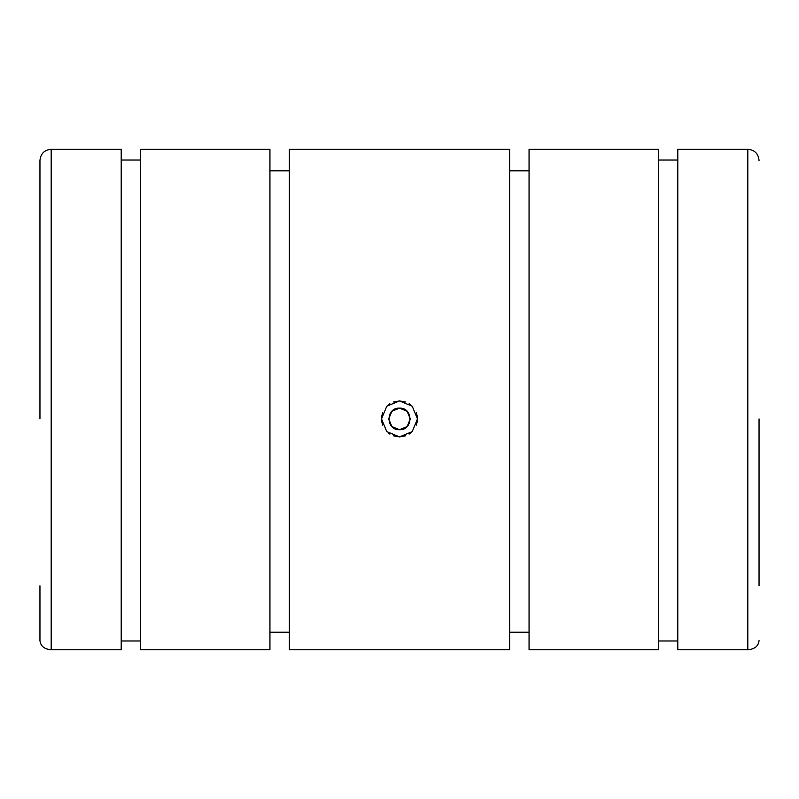 <?xml version="1.0" encoding="UTF-8"?>
<svg xmlns="http://www.w3.org/2000/svg" width="799" height="799" viewBox="0 0 799 799"><rect width="100%" height="100%" fill="white"/><g stroke="black" fill="none" stroke-linecap="round" stroke-linejoin="round"><path stroke-width="1.2" d="M51.186 649.747L51.186 149.253L121.208 149.253L121.208 649.747L51.186 649.747C44.354 649.197 40.609 646.151 39.95 640.618L39.95 585.787M39.95 418.916L39.95 160.489C40.619 153.668 44.364 149.922 51.186 149.253M140.624 160.04L121.208 160.04M269.942 149.253L140.624 149.253L140.624 649.747L269.942 649.747L269.942 149.253M289.358 170.826L269.942 170.826M393.288 435.785L399.5 436.893L405.712 435.785M409.128 434.107L412.534 431.3M416.399 425.058L417.318 421.283L417.328 416.579M417.318 416.539L416.389 412.773M410.716 404.863L409.128 403.735M405.712 402.047L399.5 400.938L393.288 402.047M389.872 403.735L386.466 406.541M382.601 412.783L381.682 416.549M381.672 416.579L381.672 421.253L382.611 425.068M388.284 432.968L389.872 434.107M759.05 418.916L759.05 585.787M747.814 649.747L747.814 149.253L677.792 149.253L677.792 649.747L747.814 649.747C754.646 649.197 758.391 646.151 759.05 640.618M677.792 160.04L658.376 160.04M658.376 149.253L529.058 149.253L529.058 649.747L658.376 649.747L658.376 149.253M529.058 170.826L509.642 170.826M399.5 436.893L386.786 431.63L381.523 418.916L386.786 406.202L399.5 400.938L412.214 406.202L417.478 418.916L412.214 431.63L399.5 436.893M509.642 149.253L289.358 149.253L289.358 649.747L509.642 649.747L509.642 149.253M388.714 418.916L391.87 426.546L399.5 429.702L407.13 426.546L410.287 418.916L407.13 411.285L399.5 408.129L391.87 411.285L388.714 418.916M399.5 429.702C385.587 430.361 385.587 407.47 399.5 408.129C413.413 407.47 413.413 430.361 399.5 429.702M658.376 640.988L677.792 640.988M509.642 632.219L529.058 632.219M269.942 632.219L289.358 632.219M121.208 640.988L140.624 640.988M747.814 149.253C754.636 149.922 758.381 153.668 759.05 160.489"/></g></svg>
